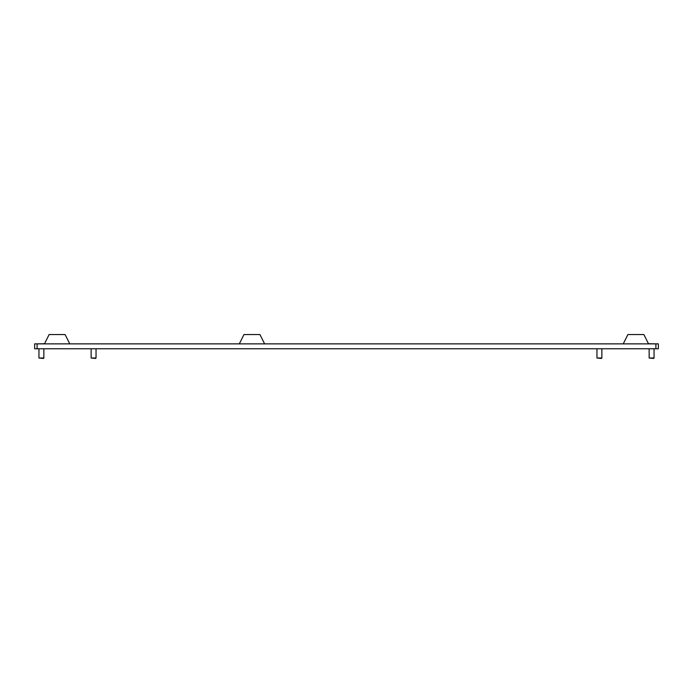 <?xml version="1.0" encoding="UTF-8"?>
<svg xmlns="http://www.w3.org/2000/svg" width="693" height="693" viewBox="0 0 693 693"><rect width="100%" height="100%" fill="white"/><g stroke="black" fill="none" stroke-linecap="round" stroke-linejoin="round"><path stroke-width="1.04" d="M655.899 348.778L655.899 343.867L658.35 343.867L658.35 348.778L34.65 348.778L34.65 343.867L37.101 343.867L37.101 348.778M655.899 343.867L37.101 343.867M44.473 343.867L49.134 334.537L65.099 334.537L69.768 343.867M239.319 343.867L243.979 334.537L259.944 334.537L264.605 343.867M648.527 343.867L643.866 334.537L627.901 334.537L623.232 343.867M654.053 357.995L653.586 358.463L649.142 357.995L654.053 357.995L654.053 348.778M648.457 343.728L656.756 343.867M601.87 357.995L601.403 358.463L596.959 357.995L601.87 357.995L601.87 348.778M594.265 343.867L604.573 343.867M96.041 357.995L95.573 358.463L91.129 357.995L96.041 357.995L96.041 348.778M88.427 343.867L98.735 343.867M43.858 357.995L43.39 358.463L38.947 357.995L43.858 357.995L43.858 348.778M36.244 343.867L44.543 343.728M649.142 357.995L649.142 348.778M596.959 357.995L596.959 348.778M91.129 357.995L91.129 348.778M38.947 357.995L38.947 348.778"/></g></svg>
